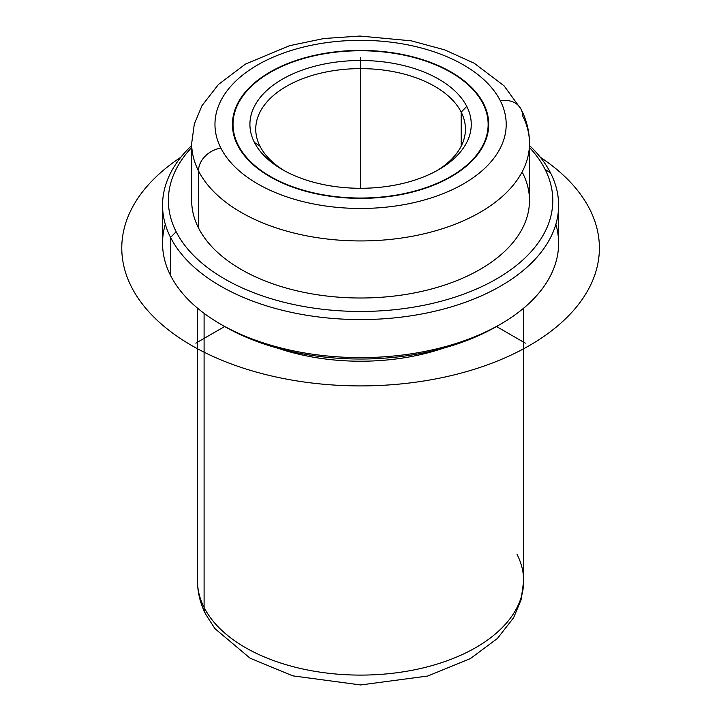 <?xml version="1.0" encoding="UTF-8"?>
<svg xmlns="http://www.w3.org/2000/svg" width="721" height="721" viewBox="0 0 721 721"><rect width="100%" height="100%" fill="white"/><g stroke="black" fill="none" stroke-linecap="round" stroke-linejoin="round"><path stroke-width="1.08" d="M237.624 145.218A128.14 73.984 180 0 1 232.441 124.391A128.14 73.984 180 0 1 342.358 51.164A128.14 73.984 180 0 1 483.539 103.563L483.539 104.797L483.539 103.563A128.14 73.984 180 0 1 488.721 124.391A128.14 73.984 180 0 1 378.804 197.626A128.14 73.984 180 0 1 237.624 145.218A128.14 73.984 0 0 0 396.658 195.382A128.14 73.984 0 0 0 483.539 103.563A128.14 73.984 0 0 0 324.504 53.408A128.14 73.984 0 0 0 237.624 145.218M197.5 308.146L197.5 580.946C197.563 592.554 200.285 603.648 205.683 614.22L214.885 628.586L250.052 658.174L292.789 675.856L360.671 684.95L427.787 676.019L470.471 658.534L497.427 638.464L513.577 617.771L521.076 599.881L523.671 580.946A163.09 94.154 180 0 1 383.779 674.144A163.09 94.154 180 0 1 204.097 607.452A163.09 94.154 180 0 1 197.5 580.946A163.09 94.154 0 0 0 204.097 607.452A23.297 18.25 153.1 0 0 205.683 614.22A23.297 18.25 -26.9 0 1 204.097 607.452A163.09 94.154 0 0 0 383.779 674.144A163.09 94.154 0 0 0 523.671 580.946A163.09 94.154 0 0 0 517.074 554.44M204.097 607.452L204.097 313.356L204.097 607.452M277.846 348.207A163.09 94.154 0 0 0 443.316 348.207A163.09 94.154 180 0 1 277.846 348.207M165.307 224.267A198.032 114.333 -0 0 0 170.562 275.476A198.032 114.333 0 0 0 220.554 324.135A198.032 114.333 0 0 0 500.617 324.135L496.499 326.514A192.21 110.971 180 0 1 224.673 326.514A192.21 110.971 180 0 1 222.636 325.324A192.21 110.971 0 0 0 498.526 325.324M500.617 324.135A198.032 114.333 0 0 0 555.855 224.267M558.622 205.242L558.622 243.283A198.032 114.333 180 0 1 388.745 356.462A198.032 114.333 180 0 1 170.562 275.476L170.562 237.434A198.032 114.333 0 0 0 388.745 318.412A198.032 114.333 0 0 0 558.622 205.242A198.032 114.333 0 0 0 550.61 173.049A198.032 114.333 0 0 0 529.493 145.561A198.032 114.333 180 0 1 550.61 173.049A198.032 114.333 180 0 1 416.341 314.951A198.032 114.333 180 0 1 170.562 237.434L170.562 275.476A198.032 114.333 180 0 1 162.549 243.283L162.549 205.242A198.032 114.333 0 0 0 170.562 237.434L176.149 231.729A192.21 110.971 -0 0 0 414.701 306.966A192.21 110.971 -0 0 0 545.022 169.246L550.61 173.049L545.022 169.246A192.21 110.971 -0 0 0 529.493 147.526A192.21 110.971 180 0 1 545.022 169.246A192.21 110.971 180 0 1 414.701 306.966A192.21 110.971 180 0 1 176.149 231.729L170.562 237.434A198.032 114.333 180 0 1 191.669 145.561A198.032 114.333 0 0 0 162.549 205.242M191.669 147.526A192.21 110.971 -0 0 0 176.149 231.729A192.21 110.971 180 0 1 191.669 147.526M529.493 143.416C529.43 131.483 526.627 120.074 521.076 109.195A23.297 18.25 153.1 0 0 500.311 100.724A145.615 84.069 0 0 0 319.583 43.729A145.615 84.069 0 0 0 220.86 148.066A23.297 18.25 153.1 0 0 198.5 170.877A23.297 18.25 -26.9 0 1 220.86 148.066A145.615 84.069 0 0 0 401.579 205.061A145.615 84.069 0 0 0 500.311 100.724A23.297 18.25 -26.9 0 1 521.076 109.195A23.297 18.25 153.1 0 1 522.662 115.964A168.912 97.524 0 0 1 529.493 143.416A168.912 97.524 180 0 1 384.608 239.949A168.912 97.524 180 0 1 198.5 170.877A168.912 97.524 180 0 1 191.669 143.416A168.912 97.524 0 0 0 198.5 170.877L198.5 227.944L198.5 170.877A168.912 97.524 0 0 0 384.608 239.949A168.912 97.524 0 0 0 529.493 143.416L529.493 200.483A168.912 97.524 180 0 1 384.608 297.016A168.912 97.524 180 0 1 198.5 227.944A168.912 97.524 0 0 0 408.14 294.06A168.912 97.524 0 0 0 522.662 173.031M198.5 227.944A168.912 97.524 180 0 1 191.669 200.483L191.669 143.416L194.328 123.994L202.006 105.636L218.454 84.465L245.41 64.115L289.581 45.675L323.927 38.519L359.959 36.05L411.249 40.827L444.686 49.857L474.292 63.277L504.087 85.844L521.076 109.195M220.86 148.066A145.615 84.069 180 0 1 319.583 43.729A145.615 84.069 180 0 1 500.311 100.724A145.615 84.069 180 0 1 401.579 205.061A145.615 84.069 180 0 1 220.86 148.066M238.182 145.128A127.554 73.641 180 0 1 324.675 53.733A127.554 73.641 180 0 1 482.98 103.662A127.554 73.641 180 0 1 396.496 195.058A127.554 73.641 180 0 1 238.182 145.128A127.554 73.641 0 0 0 378.723 197.293A127.554 73.641 0 0 0 488.144 124.391A127.554 73.641 0 0 0 482.98 103.662A127.554 73.641 0 0 0 342.439 51.497A127.554 73.641 0 0 0 233.027 124.391A127.554 73.641 0 0 0 238.182 145.128L238.182 146.291L238.182 145.128M466.775 106.402A110.664 63.89 0 0 0 329.425 63.087A110.664 63.89 0 0 0 254.396 142.379A110.664 63.89 0 0 0 391.737 185.703A110.664 63.89 0 0 0 466.775 106.402L461.188 112.106A104.842 60.528 0 0 0 331.065 71.073A104.842 60.528 0 0 0 259.984 146.192L254.396 142.379A110.664 63.89 180 0 1 329.425 63.087A110.664 63.89 180 0 1 466.775 106.402A110.664 63.89 180 0 1 438.837 169.57A110.664 63.89 180 0 1 282.326 169.57A110.664 63.89 180 0 1 254.396 142.379L259.984 146.192A104.842 60.528 -0 0 0 284.444 170.76A104.842 60.528 180 0 1 259.984 146.192A104.842 60.528 180 0 1 255.739 129.149A104.842 60.528 180 0 1 345.674 69.234A104.842 60.528 180 0 1 461.188 112.106L466.775 106.402M436.719 170.76A104.842 60.528 -0 0 0 461.188 112.106L461.188 146.192L461.188 112.106A104.842 60.528 180 0 1 465.424 129.149A104.842 60.528 180 0 1 436.719 170.76M220.554 324.135L224.673 326.514L195.842 343.16M496.499 326.514L525.33 343.16M360.581 188.289L360.581 57.815M540.362 157.286A238.804 137.873 180 0 1 523.698 348.739A238.804 137.873 180 0 1 191.723 345.53A238.804 137.873 180 0 1 180.809 157.286M523.671 580.946L523.671 308.146M488.144 124.391L488.144 131.438M233.027 124.391L233.027 131.438"/></g></svg>
